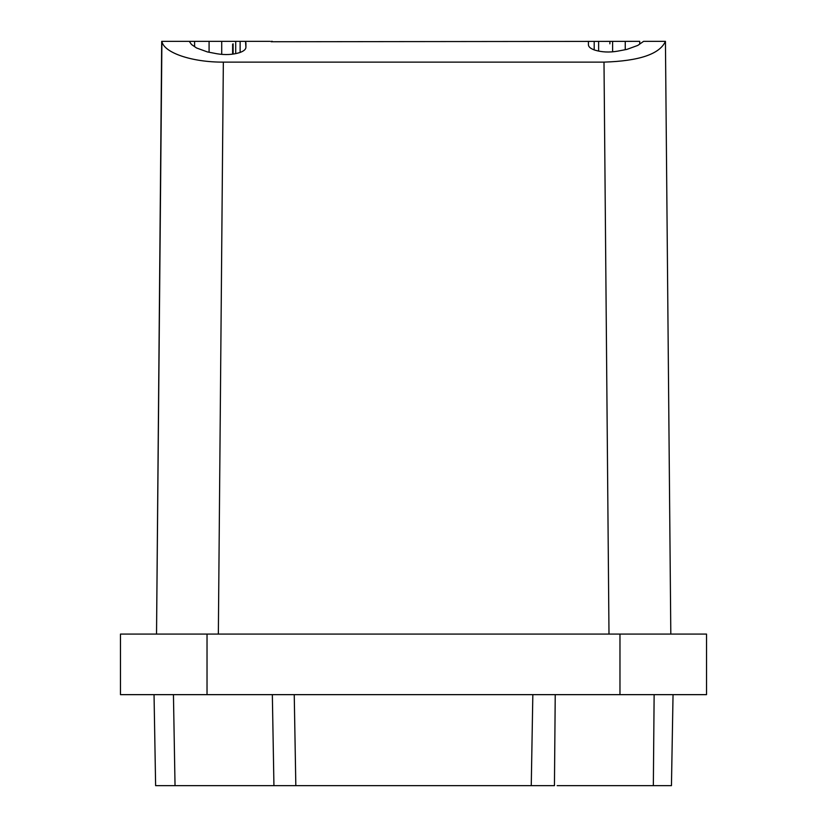 <?xml version="1.0" encoding="UTF-8"?>
<svg xmlns="http://www.w3.org/2000/svg" width="827" height="827" viewBox="0 0 827 827"><rect width="100%" height="100%" fill="white"/><g stroke="black" fill="none" stroke-linecap="round" stroke-linejoin="round"><path stroke-width="1.24" d="M294.236 694.649L295.828 785.65L531.254 785.65L532.836 694.649L555.237 694.649L554.441 785.65L531.254 785.65L532.836 694.649L120.473 694.649L120.473 634.071L706.527 634.071L706.527 694.649L654.136 694.649L653.34 785.65L557.16 785.65M295.828 785.65L269.912 785.65M653.34 785.65L654.136 694.649L653.34 785.65L671.452 785.65L673.044 694.649L671.452 785.65M272.341 694.649L273.933 785.65L155.621 785.65L154.039 694.649M670.811 634.071L665.435 41.35C659.729 54.096 639.25 61.022 603.999 62.118L223.342 62.118C192.091 62.325 163.736 52.742 161.906 41.35L156.53 634.071L161.699 41.35M654.136 694.649L555.237 694.649M706.527 694.649L706.527 634.071L706.527 694.649L207.029 694.649L207.029 634.071M120.473 694.649L207.029 694.649M173.443 694.649L175.035 785.65M271.111 41.743L639.726 41.35L639.726 44.089M189.259 41.35L191.533 44.513L196.516 47.966L207.401 51.925L216.881 53.745C225.109 55.12 232.697 54.747 239.623 52.618C243.727 51.181 245.826 49.424 245.919 47.356L245.547 41.35L161.906 41.35M270.026 41.35L245.547 41.35M245.919 47.356L245.919 42.756L245.919 47.356M588.411 41.35L588.411 44.803C588.504 46.881 590.602 48.638 594.716 50.075C601.642 52.204 609.22 52.577 617.449 51.191L626.928 49.382L637.813 45.413L643.592 41.35L665.435 41.35M271.111 41.35L272.372 41.35M609.871 43.821L609.933 41.35M603.999 62.118L608.992 634.071M218.349 634.071L223.342 62.118M619.971 634.071L619.971 694.649M594.199 49.899L594.199 41.35M221.719 54.386L221.719 41.35M209.086 52.246L209.086 41.35M194.603 46.632L194.603 41.35M235.705 53.662L235.705 41.35M240.13 52.442L240.13 41.35M598.624 51.119L598.624 41.35M612.611 51.843L612.611 41.35M625.253 49.703L625.253 41.35M233.131 54.096L233.131 43.821M232.625 54.168L232.625 44.131"/></g></svg>
